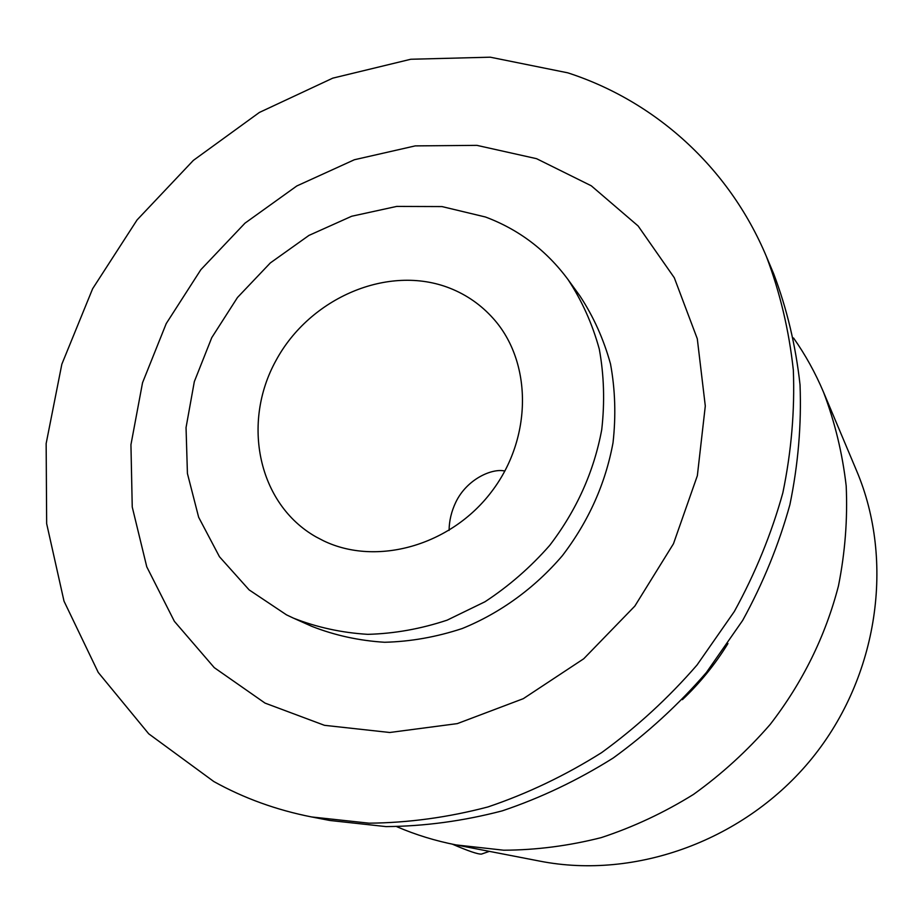 <?xml version="1.0" encoding="UTF-8"?>
<svg xmlns="http://www.w3.org/2000/svg" width="923" height="923" viewBox="0 0 923 923"><rect width="100%" height="100%" fill="white"/><g stroke="black" fill="none" stroke-linecap="round" stroke-linejoin="round"><path stroke-width="1.38" d="M449.086 530.413C449.189 520.803 451.416 511.423 455.777 502.25C467.003 478.795 492.559 467.938 504.881 471.053M213.836 781.55C243.857 798.222 276.462 810.025 311.628 816.959L369.015 823.178C408.462 822.82 448.093 817.409 487.909 806.956C527.345 793.63 565.234 775.528 601.588 752.649C636.57 727.255 668.39 698.042 697.038 664.998L734.327 611.499C755.268 573.379 771.443 533.84 782.842 492.847C791.369 451.578 794.865 410.666 793.342 370.123C789.003 330.296 780.027 292.453 766.425 256.571C728.455 166.105 653.911 100.711 567.807 72.836L490.263 57.191L410.77 59.257L332.776 78.143L259.386 112.444L193.357 160.394L137.077 219.928L92.635 288.726L61.841 364.204L46.15 443.548L46.658 523.653L64.01 601.15L98.253 672.452L148.718 733.808L213.836 781.55M265.028 703.095L324.469 725.316L389.725 732.493L457.3 723.62L523.295 698.676L583.728 658.768L634.839 606.088L673.455 543.785L697.35 475.703L705.299 406.005L697.292 338.776L674.286 277.742L638.139 225.985L591.285 185.8L536.551 158.675L476.891 145.361L415.235 145.892L354.363 159.748L296.837 185.95L244.999 223.147L200.868 269.666L166.221 323.592L142.534 382.745L130.939 444.736L132.243 507.015L146.769 566.826L174.366 621.317L214.263 667.641L265.028 703.095M449.859 288.184C466.657 294.829 481.102 304.913 493.217 318.458C532.363 361.931 532.64 438.148 491.451 491.844C450.62 545.805 376.469 566.41 323.523 540.797L315.966 536.863C257.967 503.958 241.399 422.907 276.012 360.466C309.897 297.656 388.375 263.897 449.859 288.184M485.452 216.997L441.99 206.579L396.694 206.417L351.675 216.247L308.951 235.411L270.347 262.917L237.476 297.494L211.759 337.645L194.326 381.637L186.042 427.603L187.427 473.511L198.653 517.261L219.466 556.742L249.141 589.901L286.488 614.845L293.387 618.11C316.831 627.34 341.637 632.751 367.816 634.343C394.375 633.628 420.83 628.898 447.17 620.141L485.025 601.738C508.965 586.036 530.517 567.253 549.693 545.412C576.575 510.257 593.916 471.699 601.727 429.714C604.865 402.14 604.057 375.269 599.292 349.125C592.347 323.846 581.94 300.679 568.083 279.634C546.416 250.387 518.864 229.504 485.452 216.997M293.387 618.11L311.686 626.29C334.68 635.347 358.989 640.677 384.614 642.27C410.62 641.612 436.498 637.02 462.25 628.517C500.254 613.068 534.775 588.009 562.361 555.692C588.574 521.403 605.453 483.756 613.022 442.752C616.045 415.788 615.214 389.529 610.507 363.95C603.677 339.191 593.454 316.497 579.863 295.868L568.083 279.634M396.867 826.72C415.731 834.83 435.483 840.899 456.112 844.926L539.851 861.136C635.797 879.954 745.426 840.334 812.009 758.314C878.569 676.271 894.791 560.838 856.625 470.822L823.535 392.206C815.344 372.846 805.352 354.767 793.526 337.968M311.628 816.959L329.857 820.478L386.045 826.604C424.649 826.27 463.392 821.02 502.285 810.844C540.809 797.876 577.798 780.247 613.264 757.968C647.392 733.22 678.417 704.757 706.349 672.555L742.68 620.406C763.079 583.244 778.827 544.662 789.903 504.662C798.187 464.373 801.568 424.418 800.033 384.799C795.764 345.86 786.961 308.824 773.636 273.681L766.425 256.571M682.409 699.657C700.038 682.951 715.221 664.248 727.947 643.55M456.112 844.926L503.727 850.21C536.275 850.071 568.799 845.86 601.3 837.599C633.409 827.031 664.145 812.632 693.508 794.403C721.705 774.155 747.272 750.826 770.22 724.393C802.652 682.397 825.404 636.235 838.465 585.897C845.11 552.45 847.683 519.141 846.195 485.983C842.422 453.285 834.865 422.03 823.535 392.206M481.991 853.913L481.518 854.075C478.16 854.398 468.434 851.098 452.339 844.164M481.518 854.075L489.363 851.364"/></g></svg>
